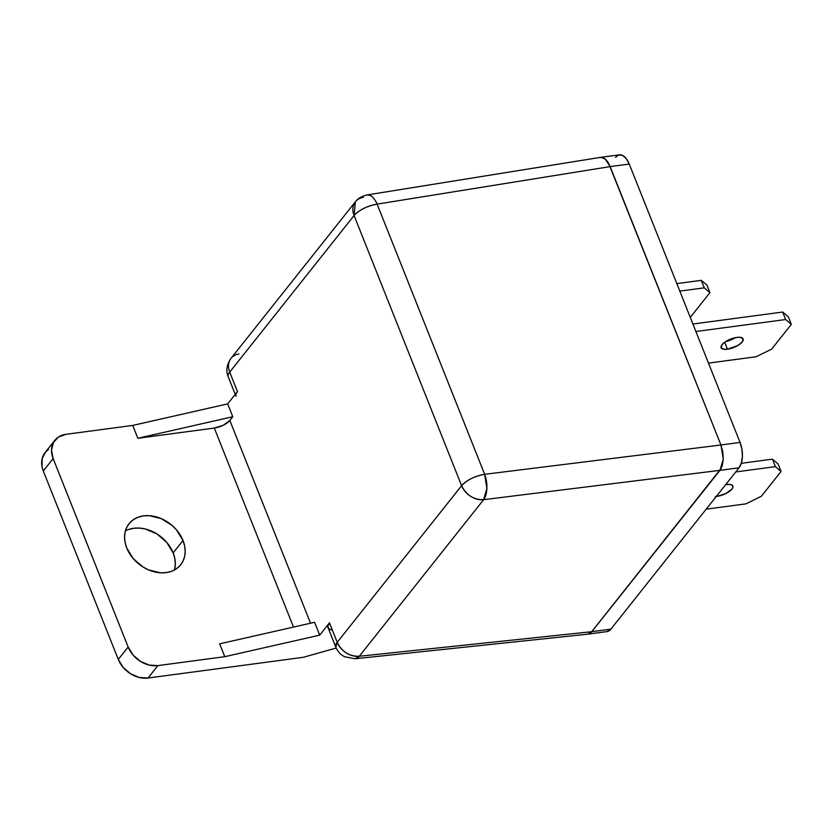 <?xml version="1.0" encoding="UTF-8"?>
<svg xmlns="http://www.w3.org/2000/svg" width="833" height="833" viewBox="0 0 833 833"><rect width="100%" height="100%" fill="white"/><g stroke="black" fill="none" stroke-linecap="round" stroke-linejoin="round"><path stroke-width="1.25" d="M174.68 569.293L175.326 564.045L174.815 558.506L173.149 552.893L183.01 540.492A33.008 25.469 -141.5 0 1 180.719 564.764A33.008 25.469 -141.5 0 1 152.335 571.271A33.008 25.469 -141.5 0 1 126.741 547.989L125.075 542.387L124.565 536.848L125.21 531.6L127.001 526.831L129.854 522.728L133.676 519.459L138.309 517.147L143.588 515.866L149.294 515.679L161.113 518.563L171.994 525.352L176.544 529.913L183.01 540.492L184.666 546.094L185.186 551.633L184.541 556.881L182.75 561.65L179.897 565.742L176.075 569.012L171.442 571.334L166.163 572.615L160.457 572.802L148.628 569.918L142.964 566.961L133.207 558.568L126.741 547.989A33.008 25.469 -141.5 0 1 129.032 523.707A33.008 25.469 -141.5 0 1 157.416 517.199A33.008 25.469 -141.5 0 1 183.01 540.492L173.149 552.893A33.008 25.469 38.5 0 0 125.377 530.933M236.02 396.362A18.68 7.091 -21.7 0 1 237.457 391.572L227.68 403.88L132.749 425.424L227.68 403.88L232.792 416.729L137.862 438.273L132.749 425.424L65.859 434.337L132.749 425.424L137.862 438.273L214.3 428.068A12.453 4.727 158.3 0 0 229.835 420.446L223.244 425.257L214.3 428.068L293.497 627.082L214.3 428.068L137.862 438.273L232.792 416.729L229.835 420.446L310.532 623.219L229.835 420.446L232.792 416.729L227.68 403.88L237.457 391.572L229.71 372.112L354.087 215.518L461.607 485.701L337.23 642.305L335.793 647.085A18.68 7.091 -21.7 0 1 337.23 642.305L329.483 622.845A18.68 7.091 158.3 0 0 328.056 627.624L327.869 626.208L329.483 622.845L319.716 635.142L314.603 622.293L219.662 643.836L224.775 656.685L157.895 665.609L148.035 678.02L303.233 657.32L336.199 648.032L303.233 657.32L148.035 678.02L139.267 677.468L130.531 673.751L123.159 667.42L118.286 659.434L43.295 470.999L42.035 466.772L42.139 458.629L45.648 451.934L48.533 449.466M599.364 157.604L601.551 157.385L605.362 159.249L610.152 166.6L720.93 444.989L722.815 451.84L723.283 459.066L722.273 465.564L719.931 470.353L591.784 631.695L588.473 634.038M332.336 630.112L330.316 629.602L328.046 627.613L335.793 647.085C337.813 651.26 339.874 653.957 341.999 655.165L344.466 656.716L355.118 658.757L587.734 634.173L591.784 631.695L719.931 470.353L483.64 499.675L359.273 656.269L591.784 631.695L359.273 656.269A18.68 9.663 84 0 1 355.118 658.757L359.273 656.269C349.308 656.466 341.967 651.812 337.23 642.305L329.483 622.845L319.716 635.142L224.775 656.685L219.662 643.836L314.603 622.293L319.716 635.142L224.775 656.685L157.895 665.609A24.907 19.221 -141.5 0 1 128.147 647.022L133.02 655.009L140.381 661.34L149.117 665.067L157.895 665.609L148.035 678.02A24.907 19.221 38.5 0 1 118.286 659.434L128.147 647.022L53.156 458.587L128.147 647.022L118.286 659.434L43.295 470.999L53.156 458.587L43.295 470.999A24.907 19.221 38.5 0 1 45.024 452.673L54.874 440.261A24.907 19.221 -141.5 0 1 65.859 434.337L58.383 437.054L53.343 442.615L51.511 450.174L53.156 458.587A24.907 19.221 -141.5 0 1 54.874 440.261M236.333 393.332L237.457 391.572L229.71 372.112A18.68 7.091 158.3 0 0 228.273 376.901A18.68 7.091 -21.7 0 1 229.71 372.112A18.68 14.411 -141.5 0 1 231.001 358.367A18.68 14.411 38.5 0 0 229.71 372.112L354.087 215.518C359.419 209.822 367.103 206.022 377.12 204.127L484.65 474.31L720.93 444.989L610.152 166.6L377.12 204.127L610.152 166.6C608.246 162.071 606.018 159.197 603.467 157.978L600.156 157.416L367.041 194.953A18.68 9.413 80.9 0 1 377.12 204.127C375.142 199.608 372.872 196.734 370.331 195.516L367.041 194.953C358.554 196.88 355.691 201.399 355.379 201.773A18.68 14.411 -141.5 0 1 363.344 197.379M354.087 215.518A18.68 14.411 -141.5 0 1 355.379 201.773L354.087 215.518L461.607 485.701A18.68 7.091 -21.7 0 1 484.65 474.31L377.12 204.127A18.68 7.091 158.3 0 0 354.087 215.518M235.229 394.373L228.273 376.901C225.733 370.924 226.638 364.75 231.001 358.367A18.68 14.411 -141.5 0 1 238.967 353.973M483.64 499.675L719.931 470.353L723.283 459.066L720.93 444.989L484.65 474.31A18.68 9.163 82.9 0 1 483.64 499.675L486.878 488.409L484.65 474.31C474.623 476.205 466.938 480.006 461.607 485.701C466.345 495.208 473.685 499.862 483.64 499.675A18.68 14.411 -141.5 0 1 461.607 485.701L337.23 642.305A18.68 14.411 38.5 0 0 359.273 656.269L483.64 499.675M174.513 569.959A33.008 25.469 38.5 0 0 173.149 552.893L166.683 542.325L156.927 533.932L145.348 528.997L139.434 528.091L133.728 528.278L128.459 529.559M608.767 163.653L720.93 444.978L722.815 451.84M721.253 468.229L591.066 632.497M719.931 470.353L739.038 467.802L610.891 629.144L591.784 631.695L719.931 470.353L739.038 467.802L610.891 629.144L606.934 631.612M615.483 157.302L618.794 154.969L622.574 155.427L626.249 158.614L629.259 164.059L740.048 442.438L720.93 444.978L610.152 166.6L629.259 164.059L740.048 442.438L741.922 449.289L742.401 456.515L741.38 463.013L739.038 467.802A18.68 9.538 -97.6 0 0 740.048 442.438L720.93 444.978A18.68 9.538 82.4 0 1 720.93 444.989M587.869 634.152L606.976 631.601A18.68 9.538 -97.6 0 0 610.891 629.144L591.784 631.695M610.152 166.6L629.259 164.059A18.68 9.538 -97.6 0 0 619.398 154.844L600.291 157.395M727.448 349.214A11.829 4.488 -21.7 0 1 721.128 347.694A11.829 4.488 -21.7 0 1 725.46 341.717A11.829 4.488 -21.7 0 1 736.809 337.427L730.416 339.166L724.606 342.301L722.044 344.664L721.139 347.715L723.939 349.277L727.448 349.214L737.913 345.476L742.213 341.978L743.119 338.927L740.308 337.355L736.809 337.427A11.829 4.488 -21.7 0 1 743.119 338.948A11.829 4.488 -21.7 0 1 738.798 344.924A11.829 4.488 -21.7 0 1 727.448 349.214L724.679 342.248L727.448 349.214M708.477 363.115L756.093 356.763L708.477 363.115M791.35 324.318L788.372 316.832L791.35 324.318L771.639 349.142L791.35 324.318L785.665 319.528L695.899 331.503L785.665 319.528L791.35 324.318M692.921 324.016L782.676 312.042L785.665 319.528L782.676 312.042L788.372 316.832L782.676 312.042L692.921 324.016M771.639 349.142L756.093 356.763L771.639 349.142M725.793 341.499L735.477 337.646A11.829 4.488 158.3 0 1 725.793 341.499M715.308 496.478L717.182 496.322L716.921 495.656L717.182 496.322A11.829 4.488 -21.7 0 1 716.307 496.426M725.637 484.681A11.829 4.488 -21.7 0 1 726.553 484.535L725.637 484.681M706.186 509.171L745.827 503.882L706.186 509.171M781.094 471.436L778.105 463.939L781.094 471.436L761.372 496.26L781.094 471.436L775.398 466.647L735.758 471.936L775.398 466.647L781.094 471.436M741.297 463.304L772.42 459.15L775.398 466.647L772.42 459.15L778.105 463.939L772.42 459.15L741.297 463.304M761.372 496.26L745.827 503.882L761.372 496.26M717.182 496.322L725.689 493.646L731.957 489.086L732.978 486.93L732.311 485.316L730.052 484.473L726.553 484.535A11.829 4.488 -21.7 0 1 732.863 486.055A11.829 4.488 -21.7 0 1 728.531 492.032A11.829 4.488 -21.7 0 1 717.182 496.322M709.935 292.633L706.957 285.136L709.935 292.633L690.276 317.383L709.935 292.633L704.249 287.843L679.822 291.102L704.249 287.843L709.935 292.633M676.833 283.605L701.261 280.346L704.249 287.843L701.261 280.346L706.957 285.136L701.261 280.346L676.833 283.605M231.001 358.367L355.379 201.773"/></g></svg>
